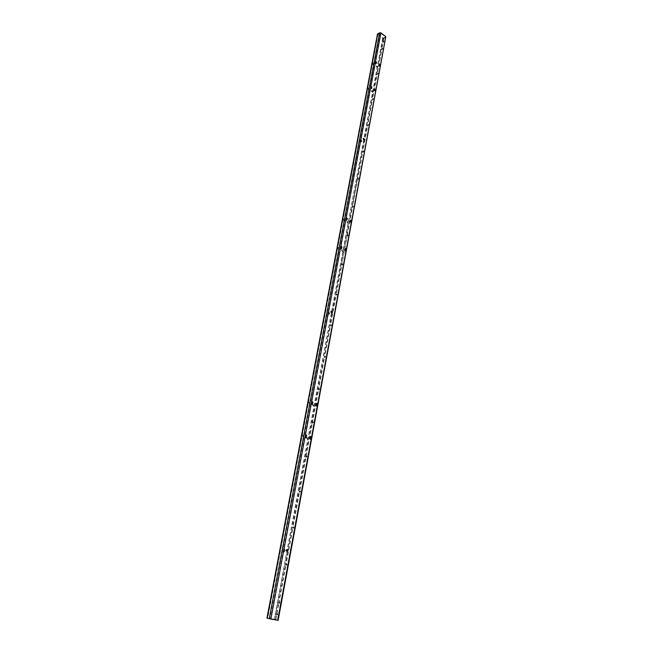 <?xml version="1.0" encoding="UTF-8"?>
<svg xmlns="http://www.w3.org/2000/svg" width="653" height="653" viewBox="0 0 653 653"><rect width="100%" height="100%" fill="white"/><g stroke="black" fill="none" stroke-linecap="round" stroke-linejoin="round"><path stroke-width="0.49" stroke-dasharray="3.27 2.45" d="M284.977 550.642L283.533 552.095L282.374 549.94L283.818 548.496L284.977 550.642M285.328 550.667L283.875 552.12L282.716 549.965L284.161 548.52L285.328 550.667M287.108 549.312L285.949 550.267L286.92 551.736M329.406 313.456L328.573 314.452L327.12 312.338L327.953 311.342L329.406 313.456M329.741 313.391L328.9 314.387L327.455 312.273L328.279 311.277L329.741 313.391M331.251 311.195L330.516 311.889L331.683 313.277M361.664 141.211L361.15 141.93L359.599 139.856L360.121 139.138L361.664 141.211M361.982 141.089L361.468 141.807L359.917 139.734L360.44 139.016L361.982 141.089M363.37 138.412L362.856 138.934L364.064 140.256M378.063 34.323L382.952 38.062L385.613 37.05L380.601 33.058L377.94 34.078L343.086 219.424L343.486 218.91L344.458 220.241L344.041 220.771L343.078 219.465L267.706 618.301M301.792 436.18L302.51 435.38L303.351 436.735L302.625 437.51L301.792 436.18L267.355 618.269M302.135 436.114L302.845 435.355L303.686 436.71L302.968 437.486L302.127 436.155M307.987 438.457L307.269 439.232L306.445 437.885L307.155 437.11L307.987 438.457M308.33 438.432L307.612 439.208L306.788 437.861L307.498 437.086L308.33 438.432M308.045 403.081L308.714 402.321L309.579 403.676L308.91 404.411L308.045 403.081L301.8 436.139M308.396 402.999L309.049 402.289L309.914 403.636L309.253 404.37L308.387 403.048M314.134 405.505L313.473 406.239L312.616 404.893L313.277 404.158L314.134 405.505M314.468 405.472L313.807 406.207L312.958 404.86L313.62 404.125L314.468 405.472M337.372 248.009L337.821 247.43L338.768 248.76L338.327 249.324L337.372 248.009L308.053 403.04M337.707 247.879L338.148 247.34L339.103 248.671L338.654 249.226L337.699 247.92M342.939 251.046L342.499 251.609L341.56 250.287L342.001 249.724L342.939 251.046M343.274 250.956L342.825 251.519L341.886 250.197L342.327 249.634L343.274 250.956M348.229 222.706L347.82 223.236L346.865 221.914L347.274 221.383L348.229 222.706M348.555 222.608L348.147 223.138L347.192 221.816L347.6 221.285L348.555 222.608M342.752 219.563L343.168 219.016L344.131 220.339L343.715 220.869L342.752 219.563L337.381 247.977M367.557 88.367L367.843 87.943L368.831 89.249L368.545 89.665L367.557 88.367L342.76 219.53M367.884 88.196L368.161 87.804L369.149 89.11L368.863 89.518L367.876 88.228M372.618 91.942L372.332 92.351L371.361 91.045L371.647 90.636L372.618 91.942M372.936 91.804L372.651 92.212L371.679 90.906L371.957 90.498L372.936 91.804M377.23 67.235L376.961 67.626L376.25 65.937L377.23 67.235M377.54 67.096L377.279 67.479L376.299 66.182L376.561 65.79L377.54 67.096M372.243 63.594L372.512 63.194L373.5 64.5L373.23 64.884L372.243 63.594L367.566 88.335M372.561 63.414L372.822 63.047L373.81 64.353L373.549 64.737L372.561 63.447M276.643 615.118L276.97 613.379L277.99 614.416L276.643 615.118L275.737 619.991M277.598 614.351L276.88 615.142L276.529 614.653L277.247 613.396L277.598 614.351M276.317 614.555L277.043 613.355L277.394 614.302L276.676 615.102L276.317 614.555L275.346 619.77M278.798 603.511L279.125 601.788L280.137 602.809L278.798 603.511L276.97 613.379M279.753 602.735L279.035 603.527L278.684 603.037L279.411 601.805L279.753 602.735M278.472 602.956L279.206 601.756L279.549 602.695L278.831 603.486L278.472 602.956L276.464 613.755M285.875 565.449L286.194 563.776L287.206 564.714L285.875 565.449L279.125 601.788M286.822 564.641L286.087 565.433L285.761 564.951L286.504 563.759L286.822 564.641M285.557 564.894L286.308 563.71L286.626 564.592L285.883 565.384L285.557 564.894L278.619 602.164M292.756 528.448L293.058 526.816L294.079 527.681L292.756 528.448L286.194 563.776M293.695 527.616L292.944 528.408L292.634 527.926L293.401 526.783L293.695 527.616M292.438 527.893L293.205 526.726L293.499 527.559L292.748 528.35L292.438 527.893L285.696 564.119M299.449 492.452L299.743 490.868L300.755 491.66L299.449 492.452L293.058 526.816M300.388 491.595L299.613 492.378L299.327 491.913L300.111 490.811L300.388 491.595M299.139 491.897L299.915 490.754L300.192 491.529L299.425 492.321L299.139 491.897L292.577 527.142M305.963 457.418L306.265 455.859L307.261 456.602L305.963 457.418L299.743 490.868M306.894 456.537L306.11 457.32L306.151 455.982L306.641 455.802L306.894 456.537M305.661 456.871L306.453 455.729L306.706 456.471L305.922 457.255L305.661 456.871L299.278 491.17M312.305 423.315L312.64 421.748L313.595 422.467L312.305 423.315L306.151 455.982M313.228 422.409L312.436 423.185L312.518 421.871L312.999 421.707L313.228 422.409M312.003 422.76L312.811 421.634L313.04 422.336L312.248 423.111L312.003 422.76L305.792 456.153M318.484 390.094L318.852 388.527L319.758 389.221L318.484 390.094L312.583 421.805M319.399 389.164L318.591 389.939L318.721 388.641L319.399 389.164M318.191 389.539L319.007 388.429L319.219 389.09L318.191 389.539L312.134 422.067M324.5 357.722L324.908 356.163L325.765 356.832L324.5 357.722L318.754 388.625M325.414 356.775L324.59 357.55L324.77 356.269L325.414 356.775M324.206 357.175L325.039 356.073L325.235 356.693L324.206 357.175L318.313 388.861M330.369 326.174L330.802 324.614L331.626 325.267L330.369 326.174L324.77 356.293M331.275 325.21L330.442 325.986L330.663 324.721L331.275 325.21M330.083 325.627L330.916 324.541L331.095 325.129L330.083 325.627L324.337 356.514M336.083 295.417L336.556 293.858L337.332 294.487L336.083 295.417L330.63 324.786M336.989 294.438L336.148 295.213L336.409 293.964L336.989 294.438M335.805 294.878L336.646 293.801L336.809 294.348L335.805 294.878L330.198 324.99M341.666 265.42L342.164 263.869L342.898 264.473L341.666 265.42L336.336 294.062M342.556 264.424L341.715 265.2L342.009 263.967L342.556 264.424M341.388 264.881L342.237 263.812L342.384 264.334L341.388 264.881L335.92 294.25M347.102 236.166L347.478 234.705L347.992 235.145L347.143 235.921L347.641 234.607L348.327 235.194L347.102 236.166L341.911 264.098M346.833 235.619L347.682 234.566L347.829 235.056L346.833 235.619L341.503 264.269M352.416 207.605L352.979 206.054L353.632 206.626L352.416 207.605L347.347 234.868M353.297 206.577L352.44 207.352L352.808 206.152L353.297 206.577M352.147 207.066L353.004 206.013L353.134 206.479L352.147 207.066L346.939 235.023M357.599 179.73L358.015 178.277L358.473 178.693L357.607 179.469L358.195 178.187L358.799 178.734L357.599 179.73L352.644 206.348M357.33 179.2L357.436 178.628L358.195 178.155L358.309 178.587L357.33 179.2L352.253 206.487M362.66 152.516L362.88 151.308L363.852 151.504L362.66 152.516L357.828 178.498M363.525 151.463L362.66 152.239L363.101 151.063L363.525 151.463M362.399 151.978L362.497 151.431L363.264 150.941L363.37 151.357L362.399 151.978L357.436 178.628M367.598 125.931L367.819 124.756L368.251 124.397L368.79 124.911L367.598 125.931L362.88 151.308M368.463 124.87L367.598 125.645L368.063 124.486L368.463 124.87M367.345 125.4L368.308 124.764L367.345 125.4L362.497 151.431M372.43 99.958L372.643 98.815L373.1 98.44L373.606 98.93L372.43 99.958L367.819 124.756M373.287 98.889L372.414 99.672L372.912 98.513L373.287 98.889M372.177 99.436L373.132 98.774L372.177 99.436L367.443 124.862M377.148 74.581L377.352 73.463L377.842 73.063L378.316 73.536L377.148 74.581L372.643 98.815M377.997 73.495L377.124 74.279L377.646 73.144L377.997 73.495M376.895 74.058L377.85 73.389L376.895 74.058L372.275 98.905M381.76 49.775L381.964 48.681L382.478 48.265L382.919 48.722L381.76 49.775L377.352 73.463M382.609 48.681L381.736 49.465L382.274 48.338L382.609 48.681M381.515 49.253L382.462 48.567L381.515 49.253L376.993 73.536M383.123 42.437L383.327 41.351L383.842 40.935L384.282 41.384L383.123 42.437L381.964 48.681M383.972 41.343L383.099 42.135L383.646 41.008L383.972 41.343M382.878 41.914L383.825 41.229L382.878 41.914L381.605 48.746M377.507 33.997L382.642 38.217L383.882 38.372L386.045 37.139M371.124 86.425L370.569 87.739L371.361 88.482M346.514 217.824L345.853 219.335L346.653 220.126M350.628 220.216L349.967 221.718L350.759 222.502M345.364 248.63L344.678 250.181L345.461 250.972M341.184 246.328L340.491 247.879L341.282 248.679M312.126 401.693L311.269 403.505L312.012 404.354M316.697 403.546L315.84 405.35L316.574 406.19M310.583 436.604L309.685 438.465L310.412 439.314M374.928 89.135L374.365 90.441L375.157 91.183M379.515 64.378L378.977 65.651L379.76 66.386M375.777 61.619L375.23 62.892L376.03 63.627M305.93 434.865L305.024 436.735L305.759 437.592M385.784 37.441L277.868 620.317M383.882 38.372L383.327 41.351M382.642 38.217L274.178 619.705M377.752 34.478L372.251 63.561M382.952 38.062L364.137 139.024M363.909 140.232L331.944 311.734M331.659 313.277L287.581 549.728M287.238 551.605L274.562 619.607M383.58 38.143L382.968 41.417M378.071 33.923L267.624 618.293M379.973 32.977L269.746 618.62M380.601 33.058L270.546 618.766M385.49 36.813L277.378 620.195M385.482 37.213L277.452 620.211M377.94 34.078L267.493 618.277M385.613 37.05L277.582 620.244"/><path stroke-width="0.98" d="M286.92 551.736L287.736 550.748L287.108 549.312M288.079 550.773L287.091 551.769L286.3 550.291L287.287 549.295L288.079 550.773M331.683 313.277L332.083 312.656L331.251 311.195M332.418 312.583L331.846 313.269L330.851 311.816L331.422 311.138L332.418 312.583M364.064 140.256L363.37 138.412M364.586 139.742L364.235 140.232L363.174 138.803L363.533 138.314L364.586 139.742M277.729 620.252L266.946 618.171L278.129 620.35L277.729 620.252L385.809 36.658L380.919 32.903L379.671 32.748L377.507 33.997L266.946 618.171M306.665 435.722L306.102 434.816L305.628 435.331L305.367 436.71L305.93 437.616L306.665 435.722L305.93 434.865M376.569 62.353L375.736 61.741L375.548 62.745L376.21 63.619L376.569 62.353L375.777 61.619M380.307 65.112L379.475 64.5L379.287 65.504L379.94 66.369L380.307 65.112L379.515 64.378M375.712 89.877L374.879 89.273L374.683 90.302L375.336 91.167L375.712 89.877L374.928 89.135M311.31 437.453L310.755 436.555L310.281 437.069L310.028 438.441L310.575 439.347L311.31 437.453L310.583 436.604M317.44 404.387L316.868 403.489L316.427 403.978L316.183 405.309L316.746 406.215L317.44 404.387L316.697 403.546M312.877 402.542L312.297 401.636L311.856 402.134L311.603 403.472L312.183 404.37L312.877 402.542L312.126 401.693M341.976 247.12L341.339 246.23L341.046 246.605L340.825 247.789L341.462 248.679L341.976 247.12L341.184 246.328M346.147 249.43L345.519 248.54L345.225 248.915L345.004 250.091L345.633 250.981L346.147 249.43L345.364 248.63M351.42 221L350.783 220.118L350.506 220.469L350.294 221.62L350.93 222.502L351.42 221L350.628 220.216M347.314 218.616L346.67 217.727L346.4 218.086L346.18 219.237L346.825 220.118L347.314 218.616L346.514 217.824M371.924 87.175L371.075 86.571L370.888 87.592L371.541 88.473L371.924 87.175L371.124 86.425M278.129 620.35L385.809 36.658M274.529 619.754L267.493 618.277L274.562 619.607M371.361 88.482L371.606 87.314M346.653 220.126L346.988 218.714M350.759 222.502L351.094 221.098M345.461 250.972L345.821 249.519M341.282 248.679L341.65 247.209M312.012 404.354L312.534 402.575M316.574 406.19L317.097 404.419M310.412 439.314L310.967 437.477M375.157 91.183L375.393 90.016M379.76 66.386L379.989 65.259M376.03 63.627L376.259 62.5M305.759 437.592L306.322 435.747M380.919 32.903L270.897 618.815M379.671 32.748L269.322 618.53M377.769 33.687L267.199 618.203M364.137 139.024L363.909 140.232M331.944 311.734L331.659 313.277M287.581 549.728L287.238 551.605"/></g></svg>
